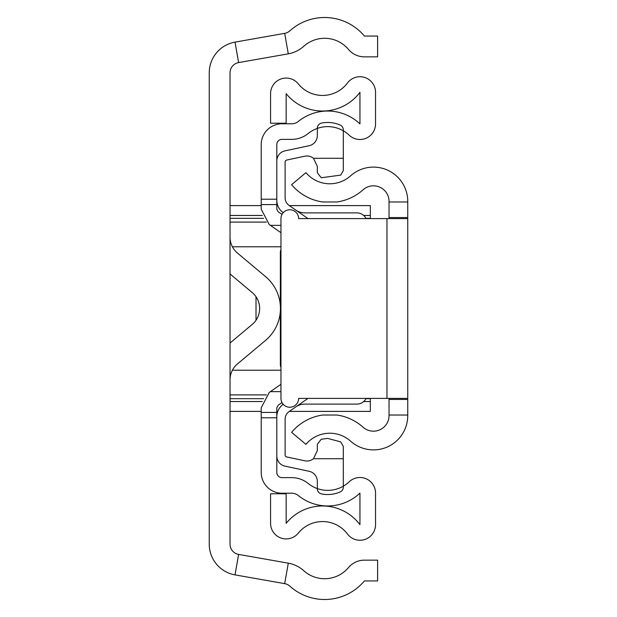 <?xml version="1.0" encoding="UTF-8"?>
<svg xmlns="http://www.w3.org/2000/svg" width="617" height="617" viewBox="0 0 617 617"><rect width="100%" height="100%" fill="white"/><g stroke="black" fill="none" stroke-linecap="round" stroke-linejoin="round"><path stroke-width="0.93" d="M284.684 33.364L235.015 42.118A31.182 31.182 0 0 0 209.248 72.829L209.248 544.171A31.182 31.182 0 0 0 235.015 574.882L284.684 583.636A10.396 10.396 0 0 1 289.836 586.15A51.967 51.967 0 0 0 364.416 580.936L377.612 580.936L377.612 560.151L364.416 560.151A20.785 20.785 0 0 0 348.489 567.578A31.182 31.182 0 0 1 303.741 570.702A31.182 31.182 0 0 0 288.293 563.167L238.625 554.413A10.396 10.396 0 0 1 230.033 544.171L230.033 72.829A10.396 10.396 0 0 1 238.625 62.587L288.293 53.833A31.182 31.182 0 0 0 303.741 46.298A31.182 31.182 0 0 1 348.489 49.422A20.785 20.785 0 0 0 364.416 56.849L377.612 56.849L377.612 36.064L364.416 36.064A51.967 51.967 0 0 0 289.836 30.85A10.396 10.396 0 0 1 284.684 33.364L288.293 53.833M230.033 273.963L252.222 292.574A20.785 20.785 0 0 1 252.222 324.426L230.033 343.037M230.033 379.856A20.785 20.785 0 0 1 237.468 363.93L265.58 340.353A41.57 41.57 0 0 0 265.58 276.647L237.468 253.07A20.785 20.785 0 0 1 230.033 237.144M256.016 296.754L256.016 320.246M370.339 398.397L370.339 411.392L289.342 411.392M289.342 205.608L370.339 205.608L370.339 218.603M407.752 218.603L407.752 398.397L298.628 398.397A8.831 8.831 0 0 1 289.789 407.235A8.831 8.831 0 0 1 280.959 398.397L280.959 218.603A8.831 8.831 0 0 1 289.789 209.765A8.831 8.831 0 0 1 298.628 218.603L407.752 218.603L407.752 201.412A34.297 34.297 0 0 0 350.587 175.845A31.182 31.182 0 0 1 305.924 172.652L291.586 184.676A49.884 49.884 0 0 0 322.622 201.975L336.99 201.975L322.622 201.975M407.752 398.397L407.752 415.025L389.042 415.025L389.042 398.397M322.622 415.025L336.99 415.025L322.622 415.025A49.884 49.884 0 0 0 291.586 432.324L305.924 444.348A31.182 31.182 0 0 1 350.587 441.155A34.297 34.297 0 0 0 407.752 415.588L407.752 415.025M407.752 201.975L389.042 201.975L389.042 201.412A15.587 15.587 0 0 0 363.066 189.789A49.884 49.884 0 0 1 336.99 201.975M336.99 415.025A49.884 49.884 0 0 1 363.066 427.211A15.587 15.587 0 0 0 389.042 415.588L389.042 415.025M389.042 218.603L389.042 201.975M276.802 417.786L276.802 472.429A5.198 5.198 0 0 0 282 477.627L291.748 477.627A25.983 25.983 0 0 1 308.099 483.419A31.182 31.182 0 0 0 349.207 481.792A15.587 15.587 0 0 1 375.537 493.099L375.537 524.674A15.587 15.587 0 0 1 347.471 534.021A31.182 31.182 0 0 0 298.281 533.134A15.587 15.587 0 0 1 270.57 523.339L270.57 493.785L286.157 493.785L286.157 523.339A46.769 46.769 0 0 1 359.942 524.674L359.942 493.099A46.769 46.769 0 0 1 298.289 495.536A10.396 10.396 0 0 0 291.748 493.214L282 493.214A20.785 20.785 0 0 1 261.215 472.429L261.215 417.786L276.802 417.786L276.802 407.814L278.136 405.253L282.008 402.569M261.215 417.786L261.215 407.814L269.236 392.458L280.959 384.298M282.008 214.431L278.136 211.747L276.802 209.186L276.802 144.571A5.198 5.198 0 0 1 282 139.373L291.748 139.373A25.983 25.983 0 0 0 308.099 133.581A31.182 31.182 0 0 1 349.207 135.208A15.587 15.587 0 0 0 375.537 123.901L375.537 92.326A15.587 15.587 0 0 0 347.471 82.979A31.182 31.182 0 0 1 298.281 83.866A15.587 15.587 0 0 0 270.57 93.661L270.57 123.215L286.157 123.215L286.157 93.661A46.769 46.769 0 0 0 359.942 92.326L359.942 123.901A46.769 46.769 0 0 0 298.289 121.464A10.396 10.396 0 0 1 291.748 123.786L282 123.786A20.785 20.785 0 0 0 261.215 144.571L261.215 199.214L276.802 199.214M280.959 232.702L269.236 224.542L261.215 209.186L261.215 199.214M280.959 367.323A5.198 3.671 -90 0 1 280.349 364.454L280.349 311.246M280.349 305.754L280.349 252.546A5.198 3.671 -90 0 1 280.959 249.677M261.215 412.426L276.802 412.426M261.215 204.574L276.802 204.574M283.195 404.274A15.587 15.587 0 0 0 276.802 416.861L276.802 455.994A10.396 10.396 0 0 0 285.031 466.159L309.102 471.272A10.396 10.396 0 0 1 317.331 481.437L317.331 488.811A5.198 5.198 0 0 0 321.488 493.901A31.182 31.182 0 0 0 340.198 491.926A5.198 5.198 0 0 0 343.314 487.168L343.314 446.392L340.715 441.888L327.727 438.409L321.233 439.235L317.331 444.263L317.331 450.626L313.467 458.716A10.396 10.396 0 0 1 304.783 460.791L286.766 456.966A2.082 2.082 0 0 1 285.116 454.93L285.116 419.213A9.355 9.355 0 0 1 289.126 411.539L308.006 398.397M366.105 218.603A10.396 10.396 0 0 0 356.827 212.888L304.682 212.888A15.587 15.587 0 0 1 295.774 210.088M308.006 218.603L289.126 205.461A9.355 9.355 0 0 1 285.116 197.787L285.116 162.07A2.082 2.082 0 0 1 286.766 160.034L304.783 156.209A10.396 10.396 0 0 1 313.467 158.284L317.331 166.374L317.331 172.737L321.233 177.765L340.715 175.112L343.314 170.608L343.314 129.832A5.198 5.198 0 0 0 340.198 125.074A31.182 31.182 0 0 0 321.488 123.099A5.198 5.198 0 0 0 317.331 128.189L317.331 135.563A10.396 10.396 0 0 1 309.102 145.728L285.031 150.841A10.396 10.396 0 0 0 276.802 161.006L276.802 200.139A15.587 15.587 0 0 0 283.195 212.726M313.467 458.716L343.314 458.716M295.774 406.911A15.587 15.587 0 0 1 304.682 404.112L356.827 404.112A10.396 10.396 0 0 0 366.105 398.397M343.314 158.284L313.467 158.284M298.165 405.539L300.602 404.659M300.602 212.341L298.165 211.461M235.015 42.118L238.625 62.587M235.015 574.882L238.625 554.413M284.684 583.636L288.293 563.167M280.959 246.785L232.408 246.785M232.408 370.215L280.959 370.215M230.033 394.903L266.382 394.903M266.382 222.097L230.033 222.097M230.033 398.675L263.598 398.675M365.966 398.675L370.339 398.675M370.339 218.325L365.966 218.325M263.598 218.325L230.033 218.325M370.339 401.536L363.675 401.536M262.294 401.536L230.033 401.536M230.033 215.464L262.294 215.464M363.675 215.464L370.339 215.464M407.752 399.438L389.042 399.438M407.752 217.562L389.042 217.562M386.967 398.397L386.967 218.603M270.408 391.641L280.959 391.641M270.408 225.359L280.959 225.359M230.033 411.392L261.215 411.392M276.802 411.392L277.797 411.392M230.033 205.608L261.215 205.608M276.802 205.608L277.797 205.608"/></g></svg>
